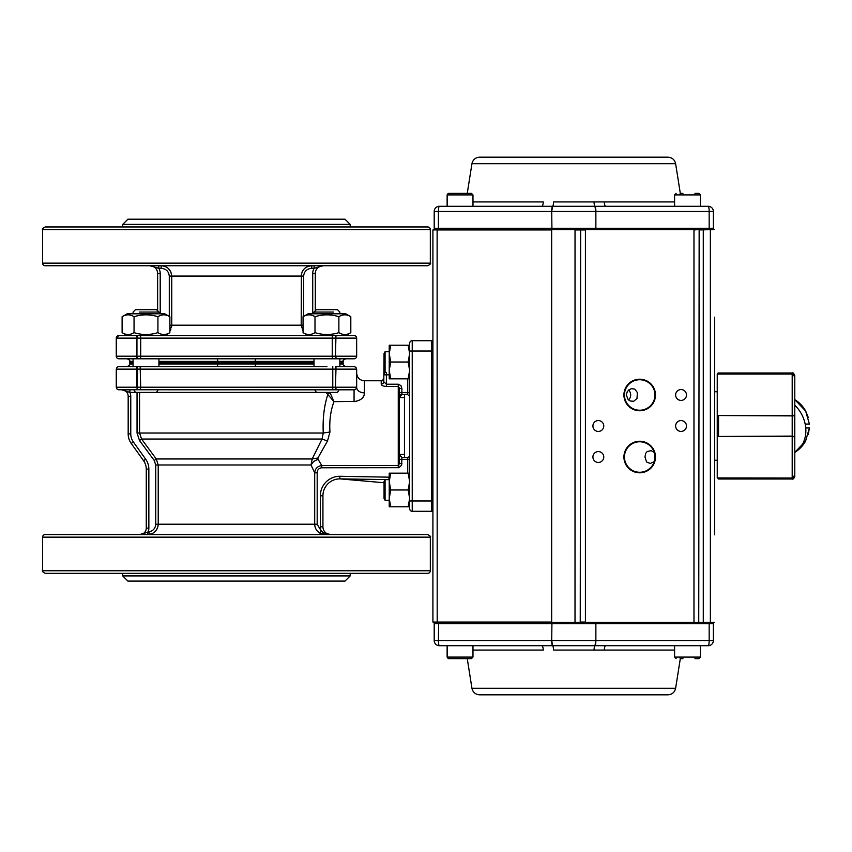 <?xml version="1.0" encoding="UTF-8"?>
<svg xmlns="http://www.w3.org/2000/svg" width="852" height="852" viewBox="0 0 852 852"><rect width="100%" height="100%" fill="white"/><g stroke="black" fill="none" stroke-linecap="round" stroke-linejoin="round"><path stroke-width="1.28" d="M339.064 389.811L337.477 392.399L316.39 392.399L314.803 389.811M339.852 313.813L339.852 312.066L337.477 309.681L316.39 309.681L314.005 312.066L314.005 313.813M333.398 312.066C341.897 312.066 341.897 312.066 333.398 312.066L314.005 312.066M314.005 358.798L314.005 366.552M303.056 316.71L308.062 313.813L345.805 313.813L350.811 316.71C346.828 314.218 342.855 314.218 338.872 316.71C330.917 314.218 322.951 314.218 314.995 316.71C311.012 314.218 307.029 314.218 303.056 316.71L303.056 332.642C307.029 335.124 311.012 335.124 314.995 332.642C322.951 335.124 330.917 335.124 338.872 332.642C342.855 335.124 346.828 335.124 350.811 332.642L345.805 335.528M338.872 316.71L338.872 332.642M350.811 316.71L350.811 332.642M314.995 316.71L314.995 332.642M133.072 313.813L133.072 312.066L135.447 309.681L156.534 309.681L158.919 312.066L158.919 313.813M169.867 316.71L164.862 313.813L127.129 313.813L122.113 316.71C126.096 314.218 130.079 314.218 134.052 316.71C142.018 314.218 149.973 314.218 157.929 316.71C161.912 314.218 165.895 314.218 169.867 316.71L169.867 332.642C165.895 335.124 161.912 335.124 157.929 332.642C149.973 335.124 142.018 335.124 134.052 332.642C130.079 335.124 126.096 335.124 122.113 332.642L127.129 335.528M122.113 316.71L122.113 332.642M134.052 316.71L134.052 332.642M157.929 316.71L157.929 332.642M133.86 389.811L135.447 392.399L129.887 392.399A9.042 9.042 0 0 1 130.761 396.276L130.761 433.849A13.941 13.941 0 0 0 133.359 441.954L145.671 459.207A17.072 17.072 0 0 1 148.855 469.122L148.855 528.102A9.042 9.042 0 0 1 147.982 531.978L148.94 531.882C153.094 530.988 155.362 528.442 155.746 524.225L155.746 464.979L154.244 460.474L156.267 458.972L158.227 464.979L158.227 524.225C157.737 529.848 154.776 533.245 149.324 534.438L152.764 533.288M316.39 392.399L135.447 392.399M133.072 312.066L135.447 309.681M139.536 312.066C131.038 312.066 131.038 312.066 139.536 312.066L158.919 312.066M158.919 358.798L158.919 366.552M339.852 312.066L337.477 309.681M404.476 397.565L399.311 397.565L399.311 454.435L404.476 454.435M146.001 532.756L139.803 534.566A6.465 6.465 0 0 0 146.267 528.102L146.267 469.122A14.495 14.495 0 0 0 143.573 460.708L131.251 443.466A16.529 16.529 0 0 1 128.173 433.849L128.173 396.276A6.465 6.465 0 0 0 121.708 389.811L129.887 392.399L129.887 389.811L125.255 389.811M142.22 534.566L147.694 534.566L147.982 531.978L147.694 534.566M156.736 529.518L158.057 526.078M154.244 460.474L139.526 440.537L137.044 433.029L137.044 392.399M139.568 392.399L139.568 433.029L141.57 439.036L156.267 458.972L312.205 458.972L322.024 439.036L323.249 433.029C322.61 418.651 324.133 405.797 327.818 394.476L325.975 392.399M139.526 440.537L141.57 439.036L322.024 439.036L327.509 440.963L317.892 458.003L318.073 459.313L313.653 461.433L311.023 464.99L312.205 458.972L317.892 458.003L327.509 440.963L329.958 432.007L323.249 433.029L137.044 433.029M139.803 534.566L147.811 532.031M148.94 531.882L149.324 534.438L148.067 534.555M342.579 362.675L343.218 363.314L339.852 363.314M314.005 363.314L158.919 363.314M133.072 363.314L129.706 363.314L130.345 362.675M339.852 358.798L339.852 366.552L345.805 366.552C343.42 365.455 342.557 364.592 343.218 363.964L343.218 363.314M255.089 363.964L255.536 366.552L217.388 366.552L217.835 363.964L314.005 363.964M401.888 388.427L399.311 388.427L398.267 386.478L386.382 386.478C383.144 386.19 381.419 385.413 381.217 384.124L381.217 380.769C381.856 381.462 382.718 380.599 383.794 378.182L383.794 381.739L386.382 384.22L398.267 384.22L400.93 385.562L401.888 388.427L401.888 394.7L399.311 397.277L399.311 392.697L407.735 392.697L407.735 378.831M389.226 374.827L383.794 374.827L383.794 381.739A2.588 2.396 0 0 1 381.217 384.124M399.237 387.713L399.311 463.573L398.267 465.522L398.267 384.22M401.888 457.556L401.654 465.085L399.034 467.684L321.779 467.78C318.85 468.131 317.317 469.814 317.189 472.828L317.189 524.225L321.204 530.934L325.475 534.566L319.958 533.171C316.614 531.147 314.857 528.165 314.697 524.225L314.697 472.828C315.091 468.632 317.455 466.204 321.779 465.522L318.073 459.313L321.779 465.522L398.267 465.522L399.024 464.936M385.083 479.633L385.083 500.316L384.06 498.526L384.06 481.412L385.083 479.633L389.226 479.633L339.852 478.867A16.923 16.923 0 0 0 322.929 495.789L322.929 526.813L320.341 526.813A10.341 10.341 0 0 0 321.204 530.934L319.958 533.171M325.475 534.566L324.41 533.033L330.683 534.566A7.753 7.753 0 0 1 322.929 526.813M317.189 472.828L314.697 472.828L311.023 464.979L155.746 464.979M321.779 467.78L321.779 465.522M401.888 463.573L399.311 463.573M407.735 473.169L407.735 459.303L399.311 459.303L399.311 455.309M329.266 534.481L324.41 533.033M333.952 401.654C330.576 410.824 329.245 420.941 329.958 432.007C329.245 420.941 330.576 410.824 333.952 401.654L327.818 394.476A2.588 1.48 -17.7 0 1 330.193 392.942L333.952 401.654L356.573 401.388M364.262 394.018L364.358 392.868C364.486 397.501 361.067 400.429 354.07 401.654L354.07 389.811L355.252 389.534M355.859 389.098L356.381 388.395M356.658 373.07C357.116 377.745 359.682 380.312 364.358 380.769L364.358 392.868A7.7 5.634 0 0 1 356.658 387.223L355.902 389.055L354.07 389.811L326.934 389.811M362.76 397.565L363.57 396.223M384.06 482.743L339.852 478.867L339.852 476.279L389.226 477.173M383.794 381.739L384.06 353.473L385.083 351.684L385.083 372.367L384.06 370.588M217.388 366.552L118.353 366.594L117.022 367.308L116.266 369.129L116.266 387.223L117.022 389.055L118.353 389.758L335.443 389.811L335.443 387.223L140.686 387.223L140.154 389.811M432.912 500.965L431.623 500.965L431.623 511.296L412.23 511.296A2.588 2.588 0 0 1 409.652 508.719L409.663 342.994M409.652 378.831L408.151 378.831L409.652 370.428L408.151 362.025L409.652 353.623L408.151 345.23L409.652 345.23L409.652 343.281A2.588 2.588 0 0 1 412.23 340.704L412.23 511.296M326.934 366.552L255.536 366.552M409.652 455.831L408.779 456.991L409.652 455.831M409.652 396.169L407.735 394.7L407.735 392.697L409.652 392.697M335.443 367.308L335.443 366.552L354.07 366.552L355.902 367.308L356.658 369.129L356.658 387.223L355.902 389.055L354.07 389.811M409.652 500.965L431.623 500.965L431.623 340.704L412.23 340.704A2.588 2.588 0 0 0 409.652 343.281L409.791 342.44M135.937 534.566L110.866 534.566M430.324 537.143C431.176 536.845 430.313 535.993 427.736 534.566L45.188 534.566A2.588 2.588 0 0 0 42.6 537.143L430.324 537.143L430.324 570.755L42.6 570.755C41.748 571.053 42.611 571.905 45.188 573.332L427.736 573.332A2.588 2.588 0 0 0 430.324 570.755M350.193 573.332L350.193 575.92L122.731 575.92L122.731 573.332L45.188 573.332M336.987 573.332L362.057 573.332M122.731 575.92L127.896 581.085L345.028 581.085L350.193 575.92M432.912 341.993L431.623 340.704L432.912 341.993M431.623 511.296L432.912 510.007M354.07 358.798A2.588 2.588 0 0 0 356.658 356.211A2.588 2.588 0 0 1 354.07 358.798L255.536 358.798L255.089 361.376L217.835 361.376L217.388 358.798L118.854 358.798A2.588 2.588 0 0 1 116.266 356.211L116.266 338.116A2.588 2.588 0 0 1 117.864 335.731A2.588 2.588 0 0 0 116.266 338.116L118.854 335.528L354.07 335.528A2.588 2.588 0 0 1 356.658 338.116L335.443 338.116L335.443 356.211L335.976 335.528M340.502 358.798L345.805 358.798C343.42 359.885 342.557 360.747 343.218 361.376L343.218 362.153L339.852 362.153M140.154 335.528A2.588 0.532 90 0 1 140.686 338.116L140.686 356.211L335.443 356.211L335.443 358.798L313.366 358.798M335.976 358.798L335.976 356.211L356.658 356.211L356.658 338.116M311.789 268.327C306.922 268.71 304.207 271.287 303.632 276.08L301.193 276.08C301.928 269.69 305.463 266.25 311.789 265.739L311.789 268.327L314.1 268.327L314.1 265.739M303.056 331.045L301.193 325.187L303.056 331.045M312.716 313.813L312.716 273.492A10.341 10.341 0 0 1 314.1 268.327L323.057 265.739A7.753 7.753 0 0 0 315.304 273.492L315.304 310.778M309.745 265.93L307.348 266.697M305.144 268.029L304.398 268.668M303.035 270.254L302.023 272.054M301.395 274.046L301.193 325.187L303.056 325.187M171.529 327.232L171.742 325.187L169.867 331.045M157.62 310.778L157.62 273.492A7.753 7.753 0 0 0 149.867 265.739L158.823 268.327A10.341 10.341 0 0 1 160.208 273.492L157.62 273.492M169.292 316.38L169.292 276.08C168.707 271.277 165.991 268.7 161.135 268.327L161.135 265.739C167.461 266.239 170.986 269.679 171.742 276.08L170.89 272.033L168.547 268.689M158.823 265.739L158.823 268.327L161.135 268.327M169.889 331.023L170.901 329.213M430.324 229.55L42.6 229.55C41.876 229.018 42.738 228.155 45.188 226.962L427.736 226.962A2.588 2.588 0 0 1 430.324 229.55L430.324 263.151L42.6 263.151A2.588 2.588 0 0 0 45.188 265.739L427.736 265.739C430.313 264.312 431.176 263.449 430.324 263.151M45.188 226.962L122.731 226.962L122.731 224.385L350.193 224.385L345.028 219.209L127.896 219.209L122.731 224.385M350.193 226.962L350.193 224.385M133.072 362.675L129.706 362.153L133.072 362.153M158.919 362.153L314.005 362.153M343.218 362.153L339.852 362.675M314.005 362.675L158.919 362.675M118.854 335.528A2.588 2.588 0 0 0 118.353 335.582A2.588 2.588 0 0 1 118.854 335.528L116.266 338.116L136.948 338.116L136.948 356.211L136.948 335.528M118.854 358.798A2.588 2.588 0 0 1 116.266 356.211A2.588 2.588 0 0 0 118.854 358.798A2.588 2.588 0 0 1 116.266 356.211L136.948 356.211L136.948 358.798M217.388 358.798L255.536 358.798M404.476 457.3L404.476 394.7M390.727 362.025L389.226 370.428L389.226 345.23L390.727 345.23L389.226 353.623L390.727 362.025L408.151 362.025M389.311 351.684L390.727 345.23L408.151 345.23M390.727 378.831L389.226 378.831L389.226 370.428L390.727 378.831L408.151 378.831M409.652 506.77L408.151 506.77L409.652 498.377L408.151 489.975L409.652 481.572L408.151 473.169L409.652 473.169M390.727 489.975L389.226 481.572L389.226 473.169L390.727 473.169L389.226 481.572L389.226 506.77L390.727 506.77L389.226 498.377L390.727 489.975L408.151 489.975M389.311 500.316L390.727 506.77L408.151 506.77M390.727 473.169L408.151 473.169M472.977 645.709L541.829 645.709L472.977 645.709L472.977 657.084L447.13 657.084L448.674 658.639L470.56 658.639M449.536 658.639L457.194 658.639M682.953 658.639L680.088 658.639M694.944 658.639L698.896 658.639L700.44 657.084L698.896 658.639M472.977 206.29L541.829 206.29L472.977 206.29L472.977 194.916L447.13 194.916L448.674 193.361L470.56 193.361M449.536 193.361L457.194 193.361M682.953 193.361L680.088 193.361M694.944 193.361L698.896 193.361L700.44 194.916L698.896 193.361M808.239 417.384L805.641 410.994L809.4 424.062L805.641 424.062L805.747 427.938A30.96 25.858 59.1 0 1 794.788 452.369L794.788 451.858M805.641 410.994A30.96 30.96 0 0 0 794.788 399.631A30.96 30.96 0 0 1 805.641 410.994L794.788 399.631L794.788 438.152M805.641 440.878L809.4 427.938L805.641 427.938L805.641 426.948A30.96 25.858 59.1 0 0 794.788 405.19M794.788 415.904L794.788 452.369L805.641 441.006A30.96 30.96 0 0 1 794.788 452.369A30.96 30.96 0 0 0 805.641 441.006M794.788 450.357L794.788 448.663M794.788 447.918L794.788 446.81M805.641 424.062L805.641 427.938M805.747 427.938L809.4 427.938L808.239 434.616M717.246 436.522L717.246 415.478M794.596 415.318L794.788 437.555L794.788 414.445L794.788 415.712L792.2 415.893L717.395 415.531M717.395 436.469L792.2 436.107L794.596 436.682M717.267 374.06A1.289 1.289 0 0 1 718.534 373.006L792.2 373.006C792.978 372.473 793.84 373.336 794.788 375.594L794.788 376.659L794.788 375.594M794.788 376.659L794.788 386.457L794.788 376.659L792.2 373.985L794.788 376.648M717.246 477.695L718.534 478.994L792.2 478.994L792.2 478.015L794.788 475.341L794.788 476.406L794.788 465.543L794.788 475.341L792.2 478.015L718.534 478.015L718.534 478.994M794.788 413.529L794.788 376.776L794.788 415.18L792.2 415.531L792.2 436.469L717.246 436.469L717.246 477.94L792.2 478.015M794.788 436.82L794.788 475.224L792.2 477.94L792.2 436.469L794.788 436.82M794.788 438.929L794.788 475.224M717.246 415.531L792.2 415.531L792.2 374.06L717.246 374.06L717.246 415.531M718.534 373.006L718.534 373.985L792.2 373.985L794.788 376.776M714.658 523.969L714.658 328.031M714.658 317.178L714.658 534.822M573.779 622.45L433.317 622.45L551.936 622.45L551.702 640.544L709.162 640.544L709.162 623.739L595.867 623.739L595.867 640.544A5.165 0.969 90 0 1 594.952 645.699L605.74 645.709A5.165 1.459 -90 0 0 604.292 650.076L553.523 650.065A5.165 0.969 -90 0 0 552.618 645.699L439.376 645.709A5.165 5.165 0 0 1 434.2 640.544L434.2 623.739A1.289 1.289 0 0 1 435.5 622.45L438.642 622.45L438.407 640.544L551.702 640.544A5.165 0.969 90 0 0 552.618 645.699L594.952 645.699A5.165 0.969 -90 0 0 594.046 650.065M468.579 229.55L712.07 229.55A1.289 1.289 0 0 0 713.369 228.261L713.369 211.456A5.165 5.165 0 0 0 708.193 206.29L605.74 206.29A5.165 1.459 90 0 1 604.292 201.924L553.523 201.935A5.165 0.969 90 0 1 552.618 206.301L439.376 206.29A5.165 5.165 0 0 0 434.2 211.456L434.2 228.261L438.407 228.261L438.407 211.456L551.702 211.456A5.165 0.969 -90 0 1 552.618 206.301L605.74 206.29M628.616 400.035L630.31 397.469L630.736 394.987L630.31 392.495L628.616 389.928M626.305 394.987L628.169 399.62L630.214 401.004L633.696 401.281L636.998 398.48L637.36 392.548L634.761 389.087L631.364 388.618L627.381 391.334L626.305 394.987M654.24 461.603L650.3 463.477L646.562 461.986L644.975 457.013L645.646 453.445L647.179 451.507L651.152 450.676L654.24 452.433L654.943 457.013L654.24 461.603M681.057 389.556A5.431 5.431 0 0 0 675.625 394.987A5.431 5.431 0 0 0 681.057 400.408A5.431 5.431 0 0 0 686.488 394.987A5.431 5.431 0 0 0 681.057 389.556M681.057 420.568A5.431 5.431 0 0 0 675.625 426A5.431 5.431 0 0 0 681.057 431.432A5.431 5.431 0 0 0 686.488 426A5.431 5.431 0 0 0 681.057 420.568M598.338 420.568A5.431 5.431 0 0 0 592.917 426A5.431 5.431 0 0 0 598.338 431.432A5.431 5.431 0 0 0 603.77 426A5.431 5.431 0 0 0 598.338 420.568M598.338 451.592A5.431 5.431 0 0 0 592.917 457.013A5.431 5.431 0 0 0 598.338 462.444A5.431 5.431 0 0 0 603.77 457.013A5.431 5.431 0 0 0 598.338 451.592M639.703 379.736A15.251 15.251 0 0 0 624.452 394.987A15.251 15.251 0 0 0 639.703 410.227A15.251 15.251 0 0 0 654.943 394.987A15.251 15.251 0 0 0 639.703 379.736M639.703 441.773A15.251 15.251 0 0 0 624.452 457.013A15.251 15.251 0 0 0 639.703 472.264A15.251 15.251 0 0 0 654.943 457.013A15.251 15.251 0 0 0 639.703 441.773M468.579 622.45L714.253 622.45M699.407 622.45L585.42 622.45M451.517 229.55L432.912 229.955L432.912 622.045L551.67 622.045L551.67 229.955L437.119 229.955L437.193 622.45M699.407 229.55L696.052 229.55M437.193 229.55L575.079 229.55M580.649 229.55L580.244 622.045L585.42 622.045L585.42 229.955L575.025 229.955L575.015 622.45M639.703 410.76A15.773 15.773 0 0 1 623.92 394.987A15.773 15.773 0 0 1 639.703 379.204A15.773 15.773 0 0 1 655.476 394.987A15.773 15.773 0 0 1 639.703 410.76M639.703 472.796A15.773 15.773 0 0 1 623.92 457.013A15.773 15.773 0 0 1 639.703 441.24A15.773 15.773 0 0 1 655.476 457.013A15.773 15.773 0 0 1 639.703 472.796M714.253 229.55L699.151 229.955L698.746 622.45M698.746 229.55L693.975 229.955L693.975 622.45L712.07 622.45A1.289 1.289 0 0 1 713.369 623.739L713.369 640.544A5.165 5.165 0 0 1 708.193 645.709L605.74 645.709M471.944 688.278L675.625 688.278C674.678 692.335 672.121 694.518 667.968 694.827L479.601 694.827C475.448 694.518 472.892 692.335 471.944 688.278L467.258 658.639M460.048 645.709C441.048 645.709 441.048 645.709 460.048 645.709M472.977 650.076L543.278 650.076A5.165 1.459 90 0 0 541.829 645.709L552.618 645.699L551.702 640.544M471.944 163.722L675.625 163.722C674.678 159.665 672.121 157.482 667.968 157.173L479.601 157.173C475.448 157.482 472.892 159.665 471.944 163.722L467.258 193.361M460.048 206.29C441.048 206.29 441.048 206.29 460.048 206.29M472.977 201.924L543.278 201.924A5.165 1.459 -90 0 1 541.829 206.29L552.618 206.301L551.702 211.456L709.162 211.456L709.162 228.261L713.369 228.261M595.867 211.456A5.165 0.969 -90 0 0 594.952 206.301L595.867 211.456L595.867 228.261L438.407 228.261L438.642 229.55L435.5 229.55A1.289 1.289 0 0 1 434.2 228.261M128.173 396.276L130.761 396.276M128.173 433.849L130.761 433.849M131.251 443.466L133.359 441.954M143.573 460.708L145.671 459.207M146.267 469.122L148.855 469.122M146.267 528.102L148.855 528.102M155.746 524.225L317.189 524.225M339.852 363.964L343.218 363.964M127.129 366.552C129.547 365.37 130.409 364.507 129.706 363.964L133.072 363.964M158.919 363.964L217.835 363.964M385.083 372.367L386.382 372.388A2.588 2.439 0 0 0 383.794 374.827A2.588 2.439 180 0 1 386.382 372.388L386.382 386.478M399.311 396.691A2.588 2.258 180 0 1 401.888 394.444M398.267 467.78L398.267 465.522M409.652 459.303L407.735 459.303L407.735 457.3L401.888 457.3L399.311 454.723L400.014 456.502M407.735 394.444L401.888 394.7M339.884 476.279A19.511 19.511 0 0 0 320.341 495.789L322.929 495.789M320.341 526.813L320.341 495.789M388.97 479.612L388.97 477.173M356.658 387.234L355.902 389.055L356.658 387.223L335.976 387.223L335.976 389.055M432.912 351.035L409.652 351.035M137.481 389.055L137.481 387.223L136.948 389.055M116.266 369.129L136.948 369.129L136.948 387.223L116.266 387.223M354.07 366.552L355.902 367.308M335.976 367.308L335.976 369.129L356.658 369.129M335.976 369.129L335.443 387.223L335.976 369.129M332.77 389.811L332.77 366.552M140.154 366.552L140.686 387.223L137.481 387.223L137.481 367.308M136.948 367.308L136.948 369.129L335.443 369.129L335.443 366.552M335.443 389.055L335.443 389.811M335.443 335.528L335.443 338.116L137.481 338.116L137.481 335.528M332.77 358.798A2.588 0.532 90 0 1 332.237 356.211L332.237 338.116A2.588 0.532 90 0 1 332.77 335.528M137.481 358.798L137.481 356.211L140.686 356.211A2.588 0.532 90 0 1 140.154 358.798M303.632 276.08L303.632 316.38M312.716 273.492L315.304 273.492M169.292 276.08L171.742 276.08L171.742 325.187L169.867 325.187M160.208 273.492L160.208 313.813M171.742 276.08L301.193 276.08M301.193 325.187L171.742 325.187M343.218 361.376L339.852 361.376M314.005 361.376L255.089 361.376M217.835 361.376L158.919 361.376M133.072 361.376L129.706 361.376C130.367 360.747 129.504 359.885 127.129 358.798M674.592 645.709L674.592 657.084L700.44 657.084L700.44 645.709M674.592 206.29L674.592 194.916L700.44 194.916L700.44 206.29M718.534 415.531L718.534 436.469M792.2 373.985L792.2 373.006M575.015 229.55L551.745 229.55M693.975 229.55L585.42 229.55M703.283 229.55L703.283 622.45M710.376 229.55L710.376 622.45M674.592 650.076L604.292 650.076M595.623 622.45L595.867 623.739L434.2 623.739A1.289 1.289 0 0 1 435.5 622.45M712.07 622.45A1.289 1.289 0 0 1 713.369 623.739L709.162 623.739L708.928 622.45M708.193 645.709A5.165 0.969 90 0 0 709.162 640.544L713.369 640.544M434.2 640.544L438.407 640.544A5.165 0.969 90 0 0 439.376 645.709M594.952 645.699L595.867 640.544M594.952 206.301A5.165 0.969 90 0 1 594.046 201.935M674.592 201.924L604.292 201.924M595.623 229.55L595.867 228.261L709.162 228.261L708.928 229.55M551.936 229.55L551.702 211.456M708.193 206.29A5.165 0.969 -90 0 1 709.162 211.456L713.369 211.456M434.2 211.456L438.407 211.456A5.165 0.969 -90 0 1 439.376 206.29M308.062 335.528L303.056 332.642M164.862 335.528L169.867 332.642M156.544 392.399L158.121 389.811M133.072 366.552L133.072 358.798M364.358 380.769L381.217 380.769M129.706 363.964L129.706 363.314M42.6 570.755L42.6 537.143M411.239 340.896L410.6 341.279L411.239 340.896M410.408 341.46L409.897 342.185L410.408 341.46M409.844 342.291L409.652 343.281L409.844 342.291M409.844 509.709L409.652 508.719M410.6 510.721L411.239 511.104L410.6 510.721M410.408 510.54L409.897 509.815M407.735 457.3L408.779 456.991M42.6 229.55L42.6 263.151M129.706 362.153L129.706 361.376M389.226 351.684L385.083 351.684M389.226 500.316L385.083 500.316M472.977 657.084L471.422 658.639M447.13 657.084L447.13 645.709L447.3 657.797M674.592 657.084L676.147 658.639M448.056 658.5L448.674 658.639M472.977 194.916L471.422 193.361M447.13 194.916L447.13 206.29L447.311 194.181M674.592 194.916L676.147 193.361M448.003 193.521L448.674 193.361M792.2 478.994C792.978 479.527 793.84 478.664 794.788 476.406M717.246 391.75L714.658 391.75M717.246 460.25L714.658 460.25M675.625 688.278L680.311 658.639M675.625 163.722L680.311 193.361"/></g></svg>
